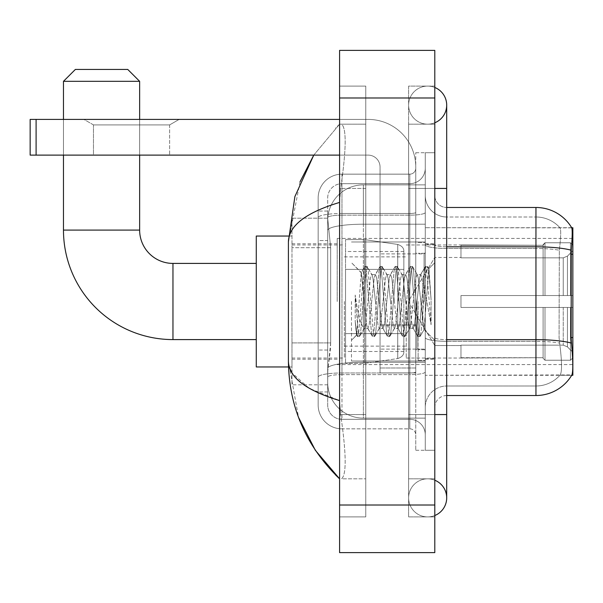 <?xml version="1.0" encoding="UTF-8"?>
<svg xmlns="http://www.w3.org/2000/svg" width="603" height="603" viewBox="0 0 603 603"><rect width="100%" height="100%" fill="white"/><g stroke="black" fill="none" stroke-linecap="round" stroke-linejoin="round"><path stroke-width="0.45" stroke-dasharray="3.02 2.26" d="M572.85 301.5L572.85 238.426L572.85 301.5M337.205 301.5L337.205 238.426L337.205 301.5M330.663 342.903L330.429 349.107L327.828 370.528L330.663 342.903L330.663 247.697L330.663 342.903L291.98 342.903L291.98 384.812L291.98 247.697L291.98 342.903L330.663 342.903M327.828 370.528L327.685 382.43A35.705 35.705 0 0 0 363.39 418.135L425.273 418.135L425.273 224.203L425.273 418.135L363.39 418.135L425.273 418.135L363.39 418.135L363.39 362.26A35.705 6.203 180 0 0 328.115 367.506A35.705 6.203 180 0 1 363.39 362.26L425.273 362.26L425.273 184.865L425.273 362.26L363.39 362.26L363.39 224.203L425.273 224.203L425.273 184.865L425.273 224.203L363.39 224.203L363.39 184.865L425.273 184.865L363.39 184.865A35.705 35.705 0 0 0 327.731 218.678L330.663 247.697L327.731 218.678A35.705 35.705 0 0 1 363.39 184.865L425.273 184.865L363.39 184.865A35.705 35.705 0 0 0 327.685 220.57L327.685 230.406L327.685 220.57A35.705 35.705 0 0 1 363.39 184.865L363.39 418.135A35.705 35.705 0 0 1 327.685 382.43L327.828 370.528M572.85 343.152L572.85 227.715L425.273 227.715L425.273 254.262L425.273 227.715L571.765 227.859C572.481 229.796 572.322 237.25 571.297 250.222L571.124 337.574L571.893 347.916C573.091 362.802 573.091 371.81 571.893 374.93L425.273 375.285L425.273 254.262L425.273 375.285L572.85 375.285L572.85 343.152M291.98 301.5L291.98 366.956L291.98 301.5M327.685 382.43L327.761 384.812L327.685 382.43A35.705 35.705 0 0 0 363.39 418.135A35.705 35.705 0 0 1 327.685 382.43L327.685 230.406L327.685 382.43A35.705 35.705 0 0 0 363.39 418.135A35.705 35.705 0 0 1 327.685 382.43M327.761 384.812L291.98 384.812L327.761 384.812M327.761 218.188L291.98 218.188L291.98 247.697L291.98 218.188L327.761 218.188M434.793 301.5L434.793 243.778L434.793 301.5M425.273 301.5L425.273 241.991L425.273 301.5M418.135 301.5L418.135 360.413L418.135 301.5M571.682 375.285L559.908 375.285L571.682 375.285M560.217 347.916C561.973 362.802 561.973 371.81 560.217 374.93A32.132 32.132 0 0 1 535.954 386.003L446.695 386.003L446.695 347.916L446.695 395.523L446.695 339.647L446.695 386.003L535.954 386.003A32.132 32.132 0 0 0 560.217 374.93C561.973 371.825 561.973 362.818 560.217 347.916L559.071 337.574L559.328 250.222C560.865 237.288 561.099 229.833 560.036 227.859L560.036 227.859A32.132 32.132 0 0 0 535.954 216.997A32.132 32.132 0 0 1 560.036 227.859C561.099 229.811 560.865 237.265 559.328 250.222L559.071 337.574L560.217 347.916M425.273 347.916L425.273 244.75L425.273 347.916M446.695 395.523A11.902 11.902 0 0 0 434.793 407.424L434.793 337.582L434.793 407.424A11.902 11.902 0 0 1 446.695 395.523L535.954 395.523A41.652 41.652 0 0 0 571.893 374.93M425.273 195.576L425.273 244.75L425.273 195.576A21.422 21.422 0 0 0 446.695 216.997A21.422 21.422 0 0 1 425.273 195.576A21.422 21.422 0 0 0 446.695 216.997L446.695 341.306A21.422 3.724 0 0 1 425.273 337.582A21.422 3.724 0 0 0 446.695 341.306L446.695 216.997L535.954 216.997L446.695 216.997M425.273 414.562L425.273 152.732L425.273 450.268L425.273 414.562L425.273 450.268L434.793 450.268L434.793 414.562L434.793 450.268L425.273 450.268L434.793 450.268L425.273 450.268L425.273 188.438L425.273 414.562L434.793 414.562L434.793 152.732L434.793 478.827L434.793 152.732L425.273 152.732L434.793 152.732L425.273 152.732L425.273 188.438L425.273 152.732L434.793 152.732L434.793 516.914L434.793 124.173L434.793 414.562L415.753 414.562L415.753 152.732L415.753 450.268L415.753 414.562L425.273 414.562M571.682 227.715A41.652 41.652 0 0 1 571.765 227.859A41.652 41.652 0 0 0 571.682 227.715L559.908 227.715L571.682 227.715M434.793 337.582L434.793 195.576L434.793 337.582A11.902 2.065 0 0 0 446.695 339.647L446.695 246.815L446.695 339.647A11.902 2.065 0 0 1 434.793 337.582M571.297 250.222A41.652 7.236 180 0 0 535.954 246.815L535.954 207.477L446.695 207.477A11.902 11.902 0 0 1 434.793 195.576A11.902 11.902 0 0 0 446.695 207.477L446.695 246.815L446.695 207.477A11.902 11.902 0 0 1 434.793 195.576M425.273 407.424A21.422 21.422 0 0 1 446.695 386.003A21.422 21.422 0 0 0 425.273 407.424A21.422 21.422 0 0 1 446.695 386.003M327.685 391.95L318.165 391.95L318.165 350.049L318.165 391.95L327.685 391.95L327.685 350.049L327.685 391.95M327.685 197.957A14.284 14.284 0 0 1 341.961 183.674A14.284 14.284 0 0 0 327.685 197.957L327.685 217.63L327.685 197.957A14.284 14.284 0 0 1 341.961 183.674L341.961 419.326A14.284 14.284 0 0 1 327.685 405.043L327.685 217.63L327.685 405.043A14.284 14.284 0 0 0 341.961 419.326L409.799 419.326L409.799 381.239L409.799 428.846L409.799 372.971L409.799 419.326L341.961 419.326L341.961 374.629L409.799 374.629L409.799 381.239L409.799 374.629A15.474 2.683 0 0 0 425.273 371.938L425.273 212.46L425.273 371.938A15.474 2.683 0 0 1 409.799 374.629L409.799 215.15L409.799 374.629L341.961 374.629L341.961 183.674L409.799 183.674A15.474 15.474 0 0 0 425.273 168.207L425.273 212.46L425.273 168.207A15.474 15.474 0 0 1 409.799 183.674L409.799 215.15L409.799 183.674A15.474 15.474 0 0 0 425.273 168.207M318.165 381.239L318.165 405.043L318.165 381.239M341.961 428.846A23.803 23.803 0 0 1 318.165 405.043A23.803 23.803 0 0 0 341.961 428.846L409.799 428.846A5.947 5.947 0 0 1 415.753 434.793L415.753 168.207L415.753 434.793A5.947 5.947 0 0 0 409.799 428.846L341.961 428.846M415.753 301.5L415.753 361.009L415.753 301.5M415.753 152.732L425.273 152.732L415.753 152.732M415.753 450.268L425.273 450.268L415.753 450.268M318.165 197.957A23.803 23.803 0 0 1 341.961 174.154L341.961 372.971L341.961 174.154A23.803 23.803 0 0 0 318.165 197.957L318.165 377.109L318.165 197.957A23.803 23.803 0 0 1 341.961 174.154L409.799 174.154A5.947 5.947 0 0 0 415.753 168.207A5.947 5.947 0 0 1 409.799 174.154L409.799 372.971L409.799 174.154A5.947 5.947 0 0 0 415.753 168.207M341.961 174.154L409.799 174.154M318.165 240.552L318.165 350.049L318.165 211.05L318.165 240.552L327.685 240.552L327.685 350.049L327.685 211.05L327.685 240.552L318.165 240.552M341.961 183.674L409.799 183.674M425.273 434.793A15.474 15.474 0 0 0 409.799 419.326A15.474 15.474 0 0 1 425.273 434.793A15.474 15.474 0 0 0 409.799 419.326M327.685 211.05L318.165 211.05L327.685 211.05M351.489 301.5L351.489 361.009L351.489 301.5M363.39 293.103L361.227 272.76L356.675 335.11L355.205 321.474L355.205 295.048L356.207 301.5C358.37 315.957 360.767 324.527 363.39 327.195L363.39 301.5L363.39 327.195L364.129 328.394L363.39 327.195C360.767 324.527 358.37 315.957 356.207 301.5L355.205 295.048L358.144 331.876L359.411 336.58L358.144 331.876L355.205 295.048L355.205 321.474L357.21 336.316L355.205 321.474L356.471 335.042L357.519 336.58L356.471 335.042L351.489 340.296L356.675 335.11L361.227 272.76L364.77 266.684L363.813 271.124L358.777 331.876L357.519 336.58L359.72 336.316L357.519 336.58L358.777 331.876L363.813 271.124L365.079 266.42L361.227 272.76L351.489 262.704L361.461 272.677L363.39 293.103L363.39 301.5L363.39 293.103L364.129 301.5L363.39 293.103M379.242 301.5L376.724 278.209L375.465 274.606L375.066 274.938L374.207 278.209L369.172 324.791L367.913 328.394L367.513 328.062L366.647 324.791L364.129 301.5L366.647 324.791L367.513 328.062L372.322 336.316L371.373 331.876L366.338 271.124L365.079 266.42L366.963 266.42L365.704 271.124L360.669 331.876L359.72 336.316L364.529 328.062L367.913 328.394L372.322 336.316L371.373 331.876L366.338 271.124L365.079 266.42L366.963 266.42L365.704 271.124L360.669 331.876L359.72 336.316L364.129 328.394L367.913 328.394L369.172 324.791L374.207 278.209L375.066 274.938L379.882 266.684L378.933 271.124L373.89 331.876L372.631 336.58L372.322 336.316L374.523 336.58L373.265 331.876L368.222 271.124L366.963 266.42L372.089 274.938L371.689 274.606L370.43 278.209L365.388 324.791L364.529 328.062L365.388 324.791L370.43 278.209L371.689 274.606L375.465 274.606L379.882 266.684L378.933 271.124L373.89 331.876L372.631 336.58L374.523 336.58L373.265 331.876L368.222 271.124L367.272 266.684L371.689 274.606L375.465 274.606L376.724 278.209L381.767 324.791L382.626 328.062L381.767 324.791L379.242 301.5M375.465 301.5L372.948 278.209L372.089 274.938L372.948 278.209L377.983 324.791L379.242 328.394L377.983 324.791L375.465 301.5M394.362 301.5L391.844 278.209L390.578 274.606L390.186 274.938L389.319 278.209L384.284 324.791L383.026 328.394L382.626 328.062L387.435 336.316L386.485 331.876L381.45 271.124L380.192 266.42L379.882 266.684L382.076 266.42L380.817 271.124L375.782 331.876L374.523 336.58L379.641 328.062L383.026 328.394L387.435 336.316L386.485 331.876L381.45 271.124L380.192 266.42L382.076 266.42L380.817 271.124L375.782 331.876L374.832 336.316L379.242 328.394L383.026 328.394L384.284 324.791L389.319 278.209L390.186 274.938L394.995 266.684L394.045 271.124L389.01 331.876L387.744 336.58L387.435 336.316L389.636 336.58L388.377 331.876L383.342 271.124L382.076 266.42L387.201 274.938L386.802 274.606L385.543 278.209L380.508 324.791L379.641 328.062L380.508 324.791L385.543 278.209L386.802 274.606L390.578 274.606L394.995 266.684L394.045 271.124L389.01 331.876L387.744 336.58L389.636 336.58L388.377 331.876L383.342 271.124L382.385 266.684L386.802 274.606L390.578 274.606L391.844 278.209L396.88 324.791L397.739 328.062L396.88 324.791L394.362 301.5M390.578 301.5L388.061 278.209L387.201 274.938L388.061 278.209L393.103 324.791L394.362 328.394L393.103 324.791L390.578 301.5M409.475 301.5L406.957 278.209L405.698 274.606L405.299 274.938L404.44 278.209L399.397 324.791L398.138 328.394L397.739 328.062L402.555 336.316L401.606 331.876L396.563 271.124L395.304 266.42L394.995 266.684L397.196 266.42L395.937 271.124L390.895 331.876L389.636 336.58L394.761 328.062L398.138 328.394L402.555 336.316L401.606 331.876L396.563 271.124L395.304 266.42L397.196 266.42L395.937 271.124L390.895 331.876L389.945 336.316L394.362 328.394L398.138 328.394L399.397 324.791L404.44 278.209L405.299 274.938L410.108 266.684L409.158 271.124L404.123 331.876L402.864 336.58L402.555 336.316L404.749 336.58L403.49 331.876L398.455 271.124L397.196 266.42L402.314 274.938L401.915 274.606L400.656 278.209L395.621 324.791L394.761 328.062L395.621 324.791L400.656 278.209L401.915 274.606L405.698 274.606L410.108 266.684L409.158 271.124L404.123 331.876L402.864 336.58L404.749 336.58L403.49 331.876L398.455 271.124L397.505 266.684L401.915 274.606L405.698 274.606L406.957 278.209L411.992 324.791L412.851 328.062L411.992 324.791L409.475 301.5M405.698 301.5L403.173 278.209L402.314 274.938L403.173 278.209L408.216 324.791L409.475 328.394L408.216 324.791L405.698 301.5M422.891 284.217L422.891 321.821L418.294 278.209L417.035 274.606L415.776 278.209L410.733 324.791L409.475 328.394L413.251 328.394L417.668 336.316L416.718 331.876L411.676 271.124L410.417 266.42L410.108 266.684L412.309 266.42L411.05 271.124L406.007 331.876L404.749 336.58L409.874 328.062L413.251 328.394L417.668 336.316L416.718 331.876L411.676 271.124L410.417 266.42L412.309 266.42L411.05 271.124L406.007 331.876L405.058 336.316L409.874 328.062L410.733 324.791L415.776 278.209L417.035 274.606L420.811 274.606L419.552 278.209L414.51 324.791L413.251 328.394L414.51 324.791L419.552 278.209L420.412 274.938L425.228 266.684L424.271 271.124L419.236 331.876L417.977 336.58L417.668 336.316L419.869 336.58L418.61 331.876L413.568 271.124L412.309 266.42L417.427 274.938L420.811 274.606L425.228 266.684L424.271 271.124L419.236 331.876L417.977 336.58L419.869 336.58L418.61 331.876L413.568 271.124L412.618 266.684L417.427 274.938L418.294 278.209L423.969 329.472L428.967 268.81L431.077 299.48L431.077 324.746L426.909 301.5L422.891 284.217L422.07 278.209L420.811 274.606L422.07 278.209L422.891 284.217L422.891 321.821L424.21 329.381L428.763 268.734L431.077 299.48L428.68 271.124L427.421 266.42L426.163 271.124L421.128 331.876L419.869 336.58L421.128 331.876L426.163 271.124L427.421 266.42L428.68 271.124L431.077 299.48L431.077 324.746L426.796 271.124L425.537 266.42L425.228 266.684L427.421 266.42L425.537 266.42L426.796 271.124L431.077 324.746L426.909 301.5L422.891 284.217M93.465 124.904L83.945 119.409L179.151 119.409L83.945 119.409L179.151 119.409L83.945 119.409L93.465 124.904L93.465 155.114L169.631 155.114L93.465 155.114L169.631 155.114L93.465 155.114L93.465 124.904L169.631 124.904L179.151 119.409L169.631 124.904L93.465 124.904L169.631 124.904L169.631 155.114L169.631 124.904L93.465 124.904M380.048 301.5L380.048 253.893L380.048 301.5M380.048 372.91L415.753 372.91L380.048 372.91L380.048 367.988L380.048 372.91L415.753 372.91L415.753 167.016A47.607 47.607 0 0 0 368.147 119.409L30.15 119.409L36.097 119.409L30.15 119.409L30.15 155.114L30.15 119.409L30.15 155.114L368.147 155.114A11.902 11.902 0 0 1 380.048 167.016L380.048 372.91L380.048 324.783L415.753 324.783L415.753 167.016A47.607 47.607 0 0 0 368.147 119.409L36.097 119.409L36.097 155.114L368.147 155.114A11.902 11.902 0 0 1 380.048 167.016L380.048 324.783L415.753 324.783L415.753 372.91L380.048 372.91M339.587 119.409L368.147 119.409A47.607 47.607 0 0 1 415.753 167.016L415.753 367.988L415.753 167.016A47.607 47.607 0 0 0 368.147 119.409L36.097 119.409L36.097 155.114L30.15 155.114L368.147 155.114A11.902 11.902 0 0 1 380.048 167.016L380.048 324.783L380.048 167.016A11.902 11.902 0 0 0 368.147 155.114L339.587 155.114M256.275 366.956L291.98 366.956L256.275 366.956L256.275 236.044L256.275 366.956L256.275 236.044L256.275 366.956L256.275 263.413L172.963 263.413L172.963 339.587A109.49 109.49 0 0 1 63.473 230.09L63.473 81.322L139.64 81.322L63.473 81.322L139.64 81.322L63.473 81.322L139.64 81.322L127.738 69.428L75.375 69.428L127.738 69.428L139.64 81.322L139.64 230.09L139.64 81.322M75.375 69.428L63.473 81.322L75.375 69.428L127.738 69.428M460.978 295.553L460.978 301.5L460.978 295.553L563.247 295.553L460.978 295.553L543.099 295.553L543.099 244.682L543.099 295.553L544.999 295.553L544.999 242.768L544.999 295.553L460.978 295.553L460.978 307.447L543.099 307.447L543.099 357.715L543.099 307.447L460.978 307.447L460.978 295.553L460.978 307.447L460.978 295.553L572.85 295.553L572.85 245.165L572.85 295.553L570.468 295.553L570.468 242.768L570.468 295.553L544.999 295.553L572.85 295.553L572.85 250.675L572.85 295.553L460.978 295.553L543.099 295.553L543.099 244.682L543.099 245.285L460.978 244.969L543.099 245.285L543.099 295.553L543.099 244.682L544.999 242.768L543.099 244.682L543.099 295.553L544.999 295.553L544.999 242.768L570.468 242.768L544.999 242.768L544.999 295.553L460.978 295.553L460.978 307.447L572.85 307.447L572.85 357.835L572.85 307.447L570.468 307.447L570.468 360.232L572.85 357.835L570.468 360.232L570.468 307.447L544.999 307.447L544.999 360.232L570.468 360.232L544.999 360.232L544.999 307.447L543.099 307.447L543.099 358.318L544.999 360.232L543.099 358.318L543.099 307.447L572.85 307.447L572.85 357.835L572.85 352.325L567.453 346.891L563.247 345.135L567.453 346.891L572.85 352.325L572.85 307.447L460.978 307.447L543.099 307.447L543.099 357.715L460.978 358.031L543.099 357.715L543.099 358.318L543.099 307.447L460.978 307.447L460.978 295.553L460.978 307.447L460.978 295.553L572.85 295.553L572.85 245.165L570.468 242.768L572.85 245.165L572.85 295.553L570.468 295.553L570.468 242.768L570.468 295.553L544.999 295.553L572.85 295.553L572.85 250.675L567.453 256.109L572.85 250.675L572.85 295.553L460.978 295.553L543.099 295.553L543.099 244.682L543.099 245.285L460.978 245.285L460.978 257.865L563.247 257.865L460.978 257.865L460.978 244.969L543.099 245.285L543.099 295.553L543.099 244.682L544.999 242.768L543.099 244.682L543.099 295.553L544.999 295.553L544.999 242.768L570.468 242.768L544.999 242.768L544.999 295.553L460.978 295.553L460.978 307.447L572.85 307.447L572.85 357.835L572.85 307.447L570.468 307.447L570.468 360.232L572.85 357.835L570.468 360.232L570.468 307.447L544.999 307.447L544.999 360.232L570.468 360.232L544.999 360.232L544.999 307.447L543.099 307.447L543.099 358.318L544.999 360.232L543.099 358.318L543.099 307.447L572.85 307.447L572.85 357.835L572.85 352.325L567.453 346.891L563.247 345.135L460.978 345.135L563.247 345.135L567.453 346.891L572.85 352.325L572.85 307.447L460.978 307.447L543.099 307.447L543.099 357.715L460.978 357.715L460.978 345.135L460.978 358.031L543.099 357.715L543.099 307.447L460.978 307.447L460.978 295.553M406.234 301.5L406.234 358.031L406.234 301.5M344.343 301.5L344.343 358.031L344.343 301.5M563.247 257.865L567.453 256.109L563.247 257.865L460.978 257.865L563.247 257.865L567.453 256.109L572.85 250.675L572.85 245.165L570.468 242.768L572.85 245.165L572.85 250.675L567.453 256.109L563.247 257.865L460.978 257.865L460.978 245.285L460.978 257.865L563.247 257.865L567.453 256.109L572.85 250.675L572.85 295.553L572.85 245.165L572.85 295.553L570.468 295.553L570.468 242.768L570.468 295.553L544.999 295.553L572.85 295.553L572.85 245.165L570.468 242.768L544.999 242.768L543.099 245.285L544.999 242.768L570.468 242.768L572.85 245.165L572.85 250.675L567.453 256.109L563.247 257.865L563.247 295.553L572.85 295.553L563.247 295.553L563.247 257.865M364.574 333.632L364.574 239.61L364.574 269.368L397.739 269.368L397.739 244.434C402.005 245.888 404.04 248.248 403.852 251.504L403.852 269.368L345.534 269.368L345.534 363.39L345.534 333.632L403.852 333.632L403.852 351.489L403.852 251.511L403.852 269.368L345.534 269.368L345.534 351.489L345.534 333.632L403.852 333.632L403.852 351.489L403.852 251.511L403.852 269.368L345.534 269.368L345.534 363.39L345.534 333.632L403.852 333.632L403.852 351.489L403.852 251.511L403.852 269.368L345.534 269.368L345.534 351.489L345.534 333.632L364.574 333.632L364.574 239.61L364.574 269.368L345.534 269.368L345.534 239.61L345.534 363.39L345.534 333.632L403.852 333.632L403.852 351.496C404.04 354.752 402.005 357.112 397.739 358.566L397.739 333.632L403.852 333.632L403.852 351.496C404.04 354.752 402.005 357.112 397.739 358.566L397.739 333.632L403.852 333.632L403.852 351.496C404.04 354.752 402.005 357.112 397.739 358.566L397.739 333.632L364.574 333.632L364.574 363.39L364.574 239.61L364.574 269.368L345.534 269.368L345.534 351.489L345.534 333.632L397.739 333.632M172.963 339.587L256.275 339.587L172.963 339.587A109.49 109.49 0 0 1 63.473 230.09L63.473 81.322M460.978 345.135L563.247 345.135L460.978 345.135L460.978 357.715L460.978 345.135L563.247 345.135L567.453 346.891L563.247 345.135L460.978 345.135L460.978 358.031L543.099 357.715L460.978 357.715L460.978 345.135M139.64 155.114L139.64 119.409M63.473 155.114L63.473 119.409M460.978 257.865L460.978 244.969L543.099 245.285L460.978 245.285L460.978 257.865M543.099 307.447L543.099 358.318L544.999 360.232L570.468 360.232L572.85 357.835L572.85 307.447L572.85 357.835L570.468 360.232L570.468 307.447L570.468 360.232L544.999 360.232L544.999 307.447L544.999 360.232L543.099 358.318L543.099 307.447L544.999 307.447L543.099 307.447M543.099 357.715L543.099 358.318L543.099 357.715M570.468 307.447L544.999 307.447L570.468 307.447M572.85 307.447L572.85 357.835L572.85 352.325L567.453 346.891L572.85 352.325L572.85 307.447L567.453 307.447L572.85 307.447M563.247 307.447L460.978 307.447L460.978 301.5L460.978 307.447L563.247 307.447L563.247 345.135L563.247 307.447M172.963 263.413L256.275 263.413L256.275 301.5L256.275 236.044L291.98 236.044L256.275 236.044M397.739 269.368L397.739 244.434L397.739 269.368L364.574 269.368M415.753 367.988L415.753 372.91L415.753 367.988L380.048 367.988L415.753 367.988M427.655 478.827A19.04 19.04 0 0 0 408.615 497.874A19.04 19.04 0 0 0 434.793 515.527A19.04 19.04 0 0 1 427.655 516.914A19.04 19.04 0 0 0 434.793 515.527A19.04 19.04 0 0 1 408.615 497.874A19.04 19.04 0 0 1 434.793 480.222A19.04 19.04 0 0 0 427.655 478.827A19.04 19.04 0 0 1 446.695 497.874A19.04 19.04 0 0 0 427.655 478.827M427.655 124.173A19.04 19.04 0 0 1 408.615 105.126A19.04 19.04 0 0 1 434.793 87.473A19.04 19.04 0 0 0 427.655 86.086A19.04 19.04 0 0 1 434.793 87.473A19.04 19.04 0 0 0 408.615 105.126A19.04 19.04 0 0 0 434.793 122.778A19.04 19.04 0 0 1 427.655 124.173A19.04 19.04 0 0 0 446.695 105.126A19.04 19.04 0 0 1 427.655 124.173M434.793 414.562L408.615 414.562L434.793 414.562L408.615 414.562L408.615 188.438L408.615 516.914L434.793 516.914L408.615 516.914L408.615 86.086L434.793 86.086L434.793 188.438L434.793 86.086L408.615 86.086L408.615 478.827L408.615 414.562L446.695 414.562L427.655 414.562L446.695 414.562L446.695 497.874M434.793 188.438L408.615 188.438L446.695 188.438L408.615 188.438L427.655 188.438L408.615 188.438L408.615 124.173L408.615 188.438L446.695 188.438L446.695 414.562M300 181.842L288.407 241.75L288.407 361.25L298.553 417.442M339.587 50.381L434.793 50.381L434.793 552.619L339.587 552.619L339.587 50.381M339.587 188.438L339.587 414.562L339.587 86.086L339.587 188.438L365.765 188.438L365.765 516.914L339.587 516.914L339.587 414.562L339.587 516.914L365.765 516.914L365.765 86.086L339.587 86.086L365.765 86.086L365.765 414.562L365.765 188.438L339.587 188.438M408.615 478.827L434.793 478.827L408.615 478.827M408.615 124.173L434.793 124.173L408.615 124.173M365.765 478.827L365.765 414.562L365.765 478.827L341.486 478.827C346.642 475.043 346.371 453.622 340.657 414.562C346.371 453.546 346.642 474.976 341.486 478.827L365.765 478.827M288.407 241.75C288.792 225.733 305.849 212.625 339.587 202.42L340.657 188.438C346.371 149.454 346.642 128.024 341.486 124.173L339.587 124.173L341.486 124.173C346.642 127.957 346.371 149.378 340.657 188.438L339.587 202.42L339.587 400.58L340.657 414.562L339.587 400.58L309.158 388.294L291.98 372.91M365.765 124.173L341.486 124.173L365.765 124.173M339.587 202.42L339.587 400.58M313.771 155.114L339.587 124.173L313.771 155.114M289.252 366.956L288.407 361.25M572.85 337.574L571.124 337.574M572.85 254.262L571.124 254.262M328.612 228.997A35.705 6.203 180 0 1 363.39 224.203A35.705 6.203 180 0 0 328.612 228.997M327.685 220.57A35.705 35.705 0 0 1 363.39 184.865L363.39 362.26A35.705 6.203 0 0 0 327.685 368.463A35.705 6.203 180 0 1 363.39 362.26L363.39 184.865A35.705 35.705 0 0 0 327.731 218.678M330.663 247.697L291.98 247.697L330.663 247.697M446.695 246.815A11.902 2.065 0 0 1 434.793 244.75A11.902 2.065 0 0 0 446.695 246.815L535.954 246.815L535.954 386.003L535.954 216.997A32.132 32.132 0 0 1 560.036 227.859A32.132 32.132 0 0 0 535.954 216.997L535.954 248.474A32.132 5.578 180 0 1 559.328 250.222A32.132 5.578 180 0 0 535.954 248.474L535.954 341.306A32.132 5.578 180 0 1 559.524 343.092A32.132 5.578 180 0 0 535.954 341.306L535.954 395.523M571.425 343.092A41.652 7.236 180 0 0 535.954 339.647L446.695 339.647M535.954 248.474L446.695 248.474A21.422 3.724 0 0 1 425.273 244.75A21.422 3.724 0 0 0 446.695 248.474L535.954 248.474M535.954 341.306L446.695 341.306L535.954 341.306M341.961 372.971A23.803 4.131 180 0 0 318.165 377.109A23.803 4.131 180 0 1 341.961 372.971L409.799 372.971A5.947 1.033 0 0 0 415.753 371.938A5.947 1.033 0 0 1 409.799 372.971L341.961 372.971M415.753 188.438L425.273 188.438L415.753 188.438M341.961 213.492L409.799 213.492A5.947 1.033 -0 0 0 415.753 212.46A5.947 1.033 0 0 1 409.799 213.492L341.961 213.492A23.803 4.131 180 0 0 318.165 217.63A23.803 4.131 180 0 1 341.961 213.492M341.961 215.15L409.799 215.15A15.474 2.683 0 0 0 425.273 212.46A15.474 2.683 0 0 1 409.799 215.15L341.961 215.15A14.284 2.48 180 0 0 327.685 217.63A14.284 2.48 180 0 1 341.961 215.15M341.961 374.629A14.284 2.48 180 0 0 327.685 377.109A14.284 2.48 180 0 1 341.961 374.629M341.961 419.326A14.284 14.284 0 0 1 327.685 405.043M327.685 350.049L318.165 350.049L327.685 350.049M424.082 301.5L424.082 253.893L424.082 301.5M416.944 301.5L416.944 349.107L416.944 301.5M415.753 324.783L380.048 324.783L415.753 324.783M415.753 325.816L380.048 325.816L415.753 325.816M139.64 230.09L63.473 230.09M567.453 307.447L567.453 346.891L567.453 307.447M567.453 256.109L567.453 295.553L567.453 256.109M345.534 239.61L364.574 239.61L397.739 244.434C402.005 245.888 404.04 248.248 403.852 251.504L403.852 269.368L403.852 251.504C404.04 248.248 402.005 245.888 397.739 244.434L364.574 239.61L345.534 239.61L364.574 239.61L397.739 244.434L397.739 358.566L397.739 244.434L397.739 358.566L364.574 363.39L345.534 363.39L364.574 363.39L397.739 358.566L364.574 363.39L345.534 363.39M36.097 155.114L36.097 119.409M339.587 97.987L434.793 97.987M339.587 505.013L434.793 505.013M365.765 414.562L339.587 414.562L365.765 414.562M365.765 188.438L340.657 188.438L365.765 188.438M363.39 362.26L425.273 362.26L363.39 362.26M363.39 224.203L425.273 224.203L363.39 224.203A35.705 6.203 180 0 0 327.685 230.406A35.705 6.203 0 0 1 363.39 224.203M337.205 238.426L572.85 238.426M291.98 243.778L337.205 243.778M291.98 359.222L337.205 359.222M337.205 364.574L572.85 364.574M425.273 243.778L434.793 243.778L425.273 243.778M418.135 360.413L425.273 360.413L418.135 360.413M425.273 253.298L418.135 253.298L425.273 253.298M425.273 349.702L418.135 349.702L425.273 349.702M418.135 242.587L425.273 242.587L418.135 242.587M425.273 359.222L434.793 359.222L425.273 359.222M415.753 253.893L380.048 253.893L415.753 253.893M415.753 349.107L380.048 349.107L415.753 349.107M425.273 358.627L434.793 358.627L425.273 358.627M424.082 253.893L425.273 252.702L424.082 253.893L416.944 253.893L415.753 252.702L416.944 253.893L424.082 253.893M416.944 349.107L424.082 349.107L425.273 350.298L424.082 349.107L416.944 349.107L415.753 350.298L416.944 349.107M351.489 361.009L425.273 361.009L351.489 361.009M428.763 268.734L434.793 262.704L428.763 268.734M423.969 329.472L434.793 340.296L423.969 329.472M351.489 241.991L425.273 241.991L351.489 241.991M425.273 244.373L434.793 244.373L425.273 244.373M424.218 329.381L420.178 336.316L424.218 329.381M428.967 268.81L427.731 266.684L428.967 268.81M460.978 345.534L434.793 345.534L460.978 345.534L434.793 345.534L408.337 301.5L434.793 257.466L408.337 301.5L434.793 345.534L408.337 301.5L434.793 257.466L460.978 257.466M406.234 358.031L460.978 358.031M344.343 346.13L406.234 346.13M291.98 358.031L344.343 358.031M291.98 244.969L344.343 244.969M344.343 256.87L406.234 256.87M406.234 244.969L460.978 244.969M403.852 251.511L345.534 251.511M403.852 351.489L345.534 351.489M288.513 366.956L291.98 366.956M288.513 236.044L291.98 236.044M408.615 414.562L408.615 497.874L408.615 414.562M408.615 188.438L408.615 105.126L408.615 188.438M446.695 188.438L446.695 105.126M339.587 124.173L335.441 128.168"/><path stroke-width="0.9" d="M572.85 337.574L571.124 337.574L571.893 347.916C573.091 362.825 573.091 371.825 571.893 374.93L571.682 375.285L572.85 375.285L572.85 227.715L571.765 227.859A41.652 41.652 0 0 0 535.954 207.477A41.652 41.652 0 0 1 571.682 227.715A41.652 41.652 0 0 0 535.954 207.477L446.695 207.477M571.893 374.93A41.652 41.652 0 0 1 535.954 395.523L446.695 395.523M571.124 337.574L571.297 250.222C572.322 237.281 572.481 229.826 571.765 227.859A41.652 41.652 0 0 0 535.954 207.477L535.954 246.815L446.695 246.815M256.275 339.587L172.963 339.587L172.963 263.413A33.323 33.323 0 0 1 139.64 230.09L139.64 155.114M172.963 263.413A33.323 33.323 0 0 1 139.64 230.09A33.323 33.323 0 0 0 172.963 263.413L256.275 263.413M172.963 339.587A109.49 109.49 0 0 1 63.473 230.09L63.473 155.114M75.375 69.428L127.738 69.428L139.64 81.322L63.473 81.322L75.375 69.428M139.64 119.409L139.64 81.322M63.473 119.409L63.473 81.322M288.513 236.044L256.275 236.044L256.275 366.956L288.513 366.956M36.097 155.114L30.15 155.114L30.15 119.409L36.097 119.409L36.097 155.114L339.587 155.114M339.587 119.409L36.097 119.409M434.793 414.562L446.695 414.562L446.695 105.126A19.04 19.04 0 0 1 434.793 122.778A19.04 19.04 0 0 0 434.793 87.473A19.04 19.04 0 0 1 446.695 105.126A19.04 19.04 0 0 0 434.793 87.473A19.04 19.04 0 0 1 446.695 105.126M434.793 515.527A19.04 19.04 0 0 0 434.793 480.222A19.04 19.04 0 0 1 434.793 515.527A19.04 19.04 0 0 0 446.695 497.874A19.04 19.04 0 0 1 434.793 515.527M339.587 202.42C305.925 212.565 288.86 225.68 288.407 241.75L288.407 361.25C288.792 377.267 305.849 390.375 339.587 400.58M339.587 552.619L434.793 552.619L434.793 50.381L339.587 50.381L339.587 552.619M288.407 241.75L294.882 196.601L313.771 155.114L300 181.842M298.553 417.442L315.339 450.29L339.587 478.827C305.977 446.205 288.92 407.01 288.407 361.25M291.98 372.91L289.252 366.956M572.85 254.262L571.124 254.262M535.954 395.523L535.954 246.815A41.652 7.236 180 0 1 571.297 250.222M571.425 343.092A41.652 7.236 180 0 0 535.954 339.647L446.695 339.647M63.473 230.09L139.64 230.09M434.793 188.438L446.695 188.438M339.587 505.013L434.793 505.013M339.587 97.987L434.793 97.987M446.695 414.562L446.695 497.874M339.587 478.827L335.441 474.832"/></g></svg>
